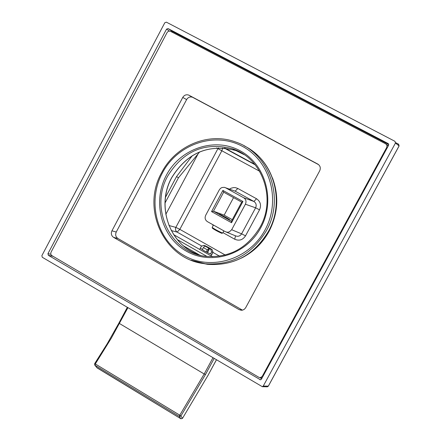 <?xml version="1.0" encoding="UTF-8"?>
<svg xmlns="http://www.w3.org/2000/svg" width="441" height="441" viewBox="0 0 441 441"><rect width="100%" height="100%" fill="white"/><g stroke="black" fill="none" stroke-linecap="round" stroke-linejoin="round"><path stroke-width="0.66" d="M254.76 164.306L224.916 148.126M199.679 151.897L178.495 177.74L176.505 176.637L192.348 155.64M199.635 255.063L183.577 245.929M165.507 197.265L176.505 176.637M165.039 202.97L178.495 177.74M207.027 256.464L177.299 239.579M127.896 307.73L111.27 338.236L95.306 363.952L179.785 415.179M96.728 367.573L180.887 418.752L179.267 416.42L179.779 415.19L180.887 416.017L205.462 374.541L214.106 358.544M179.779 415.19L204.194 373.985L118.866 323.154L107.268 343.666L94.655 363.676L95.3 363.963L94.98 365.28L97.048 367.871L180.915 418.779L182.497 418.355L180.981 418.807M94.688 363.742L94.98 365.28L179.267 416.42L180.887 416.017L182.497 418.355L208.433 374.652L182.458 418.415M94.655 363.676L94.749 365.082L97.092 367.888M211.961 254.319C211.068 254.314 208.45 253.128 204.106 250.758L200.379 248.129M212.556 256.717L173.693 234.667M225.213 255.014L179.829 229.353L177.084 232.093L171.29 230.566M201.735 246.056L176.775 231.889L175.656 230.406L175.474 228.493L175.849 227.385L179.829 229.353L221.867 150.734L222.788 147.95M259.611 171.235L217.931 148.645L218.493 147.862M165.816 214.343L197.866 154.267M222.942 232.622L234.744 239.237C239.143 241.133 242.743 239.998 245.538 235.83L259.529 209.844C261.485 205.197 260.488 201.498 256.53 198.748L237.831 188.478L235.174 191.162L224.326 187.331L221.95 187.53L220.544 188.335L219.326 189.828L205.732 215.208C204.541 217.92 205.115 220.07 207.435 221.658L225.395 231.718L227.302 232.269L229.314 231.905L231.685 229.722L245.394 204.216C246.591 201.482 246.012 199.321 243.653 197.739L225.588 187.789M256.53 198.748L253.895 201.465L235.174 191.162M259.529 209.844L255.609 207.816C256.739 205.159 256.166 203.042 253.895 201.465L243.653 197.739M245.538 235.83L241.596 233.846L255.609 207.816L245.394 204.216M234.744 239.237L235.488 235.836L237.286 236.343L238.983 236.106L240.494 235.229L241.596 233.846L231.685 229.722M235.4 235.786L226.459 232.148M231.525 222.733L211.542 211.592L222.887 190.418L242.941 201.482L231.525 222.733L231.442 221.239L213.461 211.217L211.542 211.592M222.887 190.418L223.67 192.177L213.461 211.217L224.149 215.153L232.28 219.679M226.117 217.562L229.287 219.541L219.805 214.436L226.117 217.562M233.554 197.629L224.149 215.153M223.67 192.177L241.707 202.132L242.941 201.482M241.707 202.132L231.442 221.239M229.524 219.761L229.811 219.827C227.523 218.212 224.111 216.344 219.574 214.221L219.276 214.15C221.58 215.77 224.998 217.645 229.524 219.761M222.711 233.052L222.407 233.013C218.168 231.106 214.756 229.243 212.171 227.424L213.444 225.02M221.895 233.3L221.625 233.261C217.81 231.547 214.739 229.866 212.413 228.234L212.413 228.218C214.651 229.822 217.727 231.503 221.625 233.261L221.895 233.306M207.358 246.811L211.311 249.049L207.358 246.811M206.746 247.092L206.956 246.695M205.539 245.918L204.067 245.356L205.186 246.111L206.636 246.536L205.539 245.918M204.927 246.1L209.299 248.459L204.927 246.1L203.378 247.594L207.347 249.843L208.896 248.344M210.721 249.242L212.231 249.749L209.618 248.619L210.721 249.242L211.581 251.927L213.009 252.373L212.231 249.766M204.018 245.367L201.427 246.177L204.084 245.488M200.363 248.14L201.427 246.177M206.438 246.91L206.636 246.536M207.182 252.401L209.299 248.459M206.234 251.916L207.347 249.843M202.265 249.667L203.378 247.594M207.502 252.561L209.618 248.619M210.5 253.939L211.581 251.927M395.467 143.038L394.976 141.329L166.389 22.166L164.818 22.728L41.873 255.642L42.275 257.263L262.329 386.696L263.249 386.062L395.467 143.038L399.094 145.888L268.299 386.184L267.064 386.807M388.609 145.254L261.419 379.177L260.482 379.811L48.345 255.3L47.942 253.68L166.527 29.145L168.087 28.577L388.124 143.551L388.609 145.254M399.083 145.91L398.614 144.201L398.35 145.304M268.332 386.118L263.249 386.062M172.448 32.358L172.431 31.482L388.764 144.554L172.431 31.482L168.098 28.582M386.785 147.316L387.005 145.387L385.814 143.915L170.314 31.239L168.556 31.14L167.178 32.358L50.969 252.335L50.743 254.159L51.564 255.438L258.939 377.347L260.355 377.661L262.241 376.388L386.785 147.316L387.281 147.691M239.165 309.648L241.293 310.26L242.793 310.067L244.474 309.163L245.703 307.669L319.692 170.832C320.888 167.993 320.265 165.75 317.823 164.096L188.704 95.074C186.229 94.313 184.25 95.096 182.761 97.433L111.926 230.83C110.785 233.559 111.341 235.737 113.596 237.368L239.165 309.648L242.203 310.199M318.694 164.702L192.519 97.246C190.06 96.491 188.092 97.268 186.615 99.589L116.253 232.021C115.123 234.722 115.68 236.889 117.918 238.509L242.451 310.155M216.41 359.906L208.417 374.591M208.378 374.668L216.371 359.884M212.915 357.844L204.194 373.985L205.462 374.541M219.59 256.166L212.981 252.423M237.831 188.478L235.505 187.662L233.62 187.579L231.167 188.191L229.502 189.156M212.678 224.59L213.119 225.632M224.237 148.06L255.207 164.846L224.232 148.06M168.958 225.516L175.849 227.385L217.931 148.645L216.674 147.939M398.614 144.201L395.605 142.636L398.614 144.201L399.122 145.916L268.343 386.173L267.384 386.812L262.329 386.696M241.354 258.117C253.228 252.23 262.461 243.322 269.049 231.387C278.017 213.819 279.164 196.008 272.488 177.96M386.895 145.072L388.306 145.811L386.448 144.394M171.152 31.675L172.42 31.476L168.087 28.577M169.311 31.002L166.527 29.145M50.776 254.286L47.942 253.68M52.97 256.282L48.345 255.3M261.667 378.72L259.854 377.656M260.879 379.695L259.766 379.657M388.449 143.799L388.124 143.551M198.825 262.599L207.546 264.33C233.758 266.11 254.049 255.119 268.437 231.36C285.553 201.212 273.481 159.692 244.044 145.828M191.118 260.179L205.297 263.746C231.608 265.532 251.987 254.49 266.436 230.621C285.118 197.992 269.082 152.834 235.593 141.991C208.455 131.798 175.424 145.739 161.715 172.508C140.668 209.139 164.493 260.218 205.297 263.746L207.546 264.33C233.796 266.116 254.11 255.13 268.486 231.371C283.894 203.963 275.79 166.637 251.138 150.067M162.387 172.927C146.853 201.675 156.731 240.13 184.007 255.488C211.041 271.281 249.303 259.556 265.047 229.915C281.204 200.501 270.339 161.07 242.456 146.379C214.8 131.253 177.525 143.959 162.387 172.927M260.851 227.584C275.691 200.55 265.736 164.311 240.102 150.772C214.684 136.831 180.352 148.479 166.406 175.154C152.09 201.631 161.213 237.043 186.328 251.15C211.228 265.653 246.392 254.832 260.851 227.584M244.253 154.719L232.291 148.727C204.922 141.798 183.434 150.85 167.812 175.876C149.361 208.009 169.945 252.759 205.528 256.293C228.973 258.156 247.164 248.432 260.091 227.115C276.711 198.081 262.169 157.928 232.291 148.727L235.83 150.535C208.643 143.645 187.293 152.625 171.781 177.469C155.392 206.394 170.055 246.607 200.732 255.422M240.599 152.448L235.83 150.535C208.698 143.661 187.37 152.647 171.858 177.491C156.346 205.048 168.594 243.173 196.824 254.005M113.596 237.368L117.918 238.509M317.823 164.096L318.104 164.261M189.095 95.256L192.91 97.428M111.926 230.83L116.253 232.021M182.761 97.433L186.615 99.589M262.919 376.421L262.241 376.388M127.295 307.377L118.866 323.154M223.879 230.869L222.699 233.063M221.851 233.317L222.655 233.074M212.413 228.234L212.171 227.424M198.169 254.225L198.467 254.644M199.679 249.413L201.427 246.161M211.112 255.901L213.009 252.373M188.704 95.074L192.519 97.246M262.202 377.739L260.355 377.661"/></g></svg>
